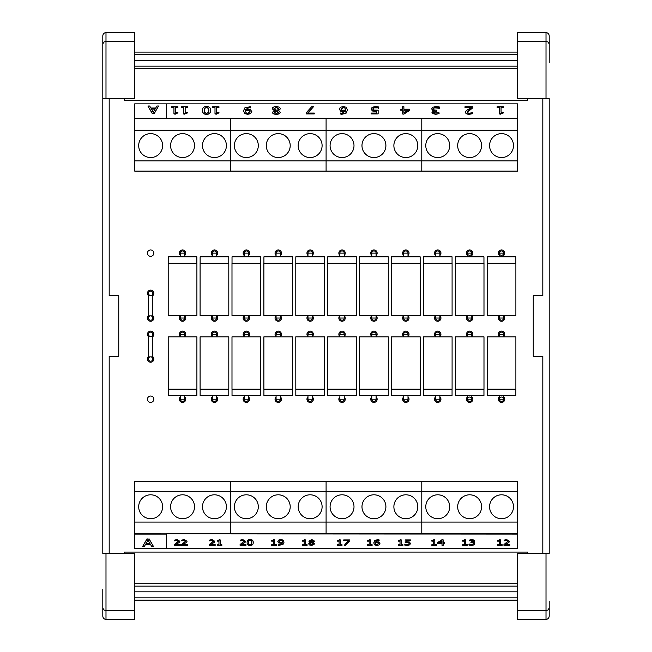 <?xml version="1.0" encoding="UTF-8"?>
<svg xmlns="http://www.w3.org/2000/svg" width="652" height="652" viewBox="0 0 652 652"><rect width="100%" height="100%" fill="white"/><g stroke="black" fill="none" stroke-linecap="round" stroke-linejoin="round"><path stroke-width="0.98" d="M503.703 396.881A3.187 3.187 0 0 1 500.255 402.145A3.187 3.187 0 0 1 499.367 396.881M499.367 255.47A3.187 3.187 0 0 1 500.255 250.205A3.187 3.187 0 0 1 503.703 255.47M503.703 315.698A3.187 3.187 0 0 1 500.255 320.963A3.187 3.187 0 0 1 499.367 315.698M499.367 336.644A3.187 3.187 0 0 1 500.255 331.387A3.187 3.187 0 0 1 503.703 336.644M471.803 396.881A3.187 3.187 0 0 1 468.356 402.145A3.187 3.187 0 0 1 467.468 396.881M467.468 255.47A3.187 3.187 0 0 1 468.356 250.205A3.187 3.187 0 0 1 471.803 255.47M471.803 315.698A3.187 3.187 0 0 1 468.356 320.963A3.187 3.187 0 0 1 467.468 315.698M467.468 336.644A3.187 3.187 0 0 1 468.356 331.387A3.187 3.187 0 0 1 471.803 336.644M439.904 396.881A3.187 3.187 0 0 1 436.457 402.145A3.187 3.187 0 0 1 435.569 396.881M435.569 255.47A3.187 3.187 0 0 1 436.457 250.205A3.187 3.187 0 0 1 439.904 255.47M439.904 315.698A3.187 3.187 0 0 1 436.457 320.963A3.187 3.187 0 0 1 435.569 315.698M435.569 336.644A3.187 3.187 0 0 1 436.457 331.387A3.187 3.187 0 0 1 439.904 336.644M408.005 396.881A3.187 3.187 0 0 1 404.566 402.145A3.187 3.187 0 0 1 403.669 396.881M403.669 255.47A3.187 3.187 0 0 1 404.566 250.205A3.187 3.187 0 0 1 408.005 255.47M408.005 315.698A3.187 3.187 0 0 1 404.566 320.963A3.187 3.187 0 0 1 403.669 315.698M403.669 336.644A3.187 3.187 0 0 1 404.566 331.387A3.187 3.187 0 0 1 408.005 336.644M376.106 396.881A3.187 3.187 0 0 1 372.667 402.145A3.187 3.187 0 0 1 371.77 396.881M371.77 255.47A3.187 3.187 0 0 1 372.667 250.205A3.187 3.187 0 0 1 376.106 255.47M376.106 315.698A3.187 3.187 0 0 1 372.667 320.963A3.187 3.187 0 0 1 371.77 315.698M371.77 336.644A3.187 3.187 0 0 1 372.667 331.387A3.187 3.187 0 0 1 376.106 336.644M344.207 396.881A3.187 3.187 0 0 1 340.768 402.145A3.187 3.187 0 0 1 339.871 396.881M339.871 255.47A3.187 3.187 0 0 1 340.768 250.205A3.187 3.187 0 0 1 344.207 255.47M344.207 315.698A3.187 3.187 0 0 1 340.768 320.963A3.187 3.187 0 0 1 339.871 315.698M339.871 336.644A3.187 3.187 0 0 1 340.768 331.387A3.187 3.187 0 0 1 344.207 336.644M312.316 396.881A3.187 3.187 0 0 1 308.869 402.145A3.187 3.187 0 0 1 307.972 396.881M307.972 255.47A3.187 3.187 0 0 1 308.869 250.205A3.187 3.187 0 0 1 312.316 255.47M312.316 315.698A3.187 3.187 0 0 1 308.869 320.963A3.187 3.187 0 0 1 307.972 315.698M307.972 336.644A3.187 3.187 0 0 1 308.869 331.387A3.187 3.187 0 0 1 312.316 336.644M280.417 396.881A3.187 3.187 0 0 1 276.97 402.145A3.187 3.187 0 0 1 276.073 396.881M276.073 255.47A3.187 3.187 0 0 1 276.97 250.205A3.187 3.187 0 0 1 280.417 255.47M280.417 315.698A3.187 3.187 0 0 1 276.97 320.963A3.187 3.187 0 0 1 276.073 315.698M276.073 336.644A3.187 3.187 0 0 1 276.97 331.387A3.187 3.187 0 0 1 280.417 336.644M248.518 396.881A3.187 3.187 0 0 1 245.07 402.145A3.187 3.187 0 0 1 244.174 396.881M244.174 255.47A3.187 3.187 0 0 1 245.07 250.205A3.187 3.187 0 0 1 248.518 255.47M248.518 315.698A3.187 3.187 0 0 1 245.07 320.963A3.187 3.187 0 0 1 244.174 315.698M244.174 336.644A3.187 3.187 0 0 1 245.07 331.387A3.187 3.187 0 0 1 248.518 336.644M216.619 396.881A3.187 3.187 0 0 1 213.171 402.145A3.187 3.187 0 0 1 212.283 396.881M212.283 255.47A3.187 3.187 0 0 1 213.171 250.205A3.187 3.187 0 0 1 216.619 255.47M216.619 315.698A3.187 3.187 0 0 1 213.171 320.963A3.187 3.187 0 0 1 212.283 315.698M212.283 336.644A3.187 3.187 0 0 1 213.171 331.387A3.187 3.187 0 0 1 216.619 336.644M184.72 396.881A3.187 3.187 0 0 1 181.272 402.145A3.187 3.187 0 0 1 180.384 396.881M180.384 255.47A3.187 3.187 0 0 1 181.272 250.205A3.187 3.187 0 0 1 184.72 255.47M184.72 315.698A3.187 3.187 0 0 1 181.272 320.963A3.187 3.187 0 0 1 180.384 315.698M180.384 336.644A3.187 3.187 0 0 1 181.272 331.387A3.187 3.187 0 0 1 184.72 336.644M153.839 399.22A3.187 3.187 0 0 1 149.055 401.982A3.187 3.187 0 0 1 149.055 396.457A3.187 3.187 0 0 1 153.839 399.22M148.485 295.658A3.187 3.187 0 0 1 149.373 290.393A3.187 3.187 0 0 1 152.821 295.658M153.839 253.131A3.187 3.187 0 0 1 149.055 255.894A3.187 3.187 0 0 1 149.055 250.368A3.187 3.187 0 0 1 153.839 253.131M152.821 315.698A3.187 3.187 0 0 1 149.373 320.963A3.187 3.187 0 0 1 148.485 315.698M152.821 356.693A3.187 3.187 0 0 1 149.373 361.95A3.187 3.187 0 0 1 148.485 356.693M148.485 336.644A3.187 3.187 0 0 1 149.373 331.387A3.187 3.187 0 0 1 152.821 336.644M194.516 506.759A11.964 11.964 0 0 1 176.57 517.117A11.964 11.964 0 0 1 176.57 496.4A11.964 11.964 0 0 1 194.516 506.759M162.617 506.759A11.964 11.964 0 0 1 144.671 517.117A11.964 11.964 0 0 1 144.671 496.4A11.964 11.964 0 0 1 162.617 506.759M226.407 506.759A11.964 11.964 0 0 1 208.469 517.117A11.964 11.964 0 0 1 208.469 496.4A11.964 11.964 0 0 1 226.407 506.759M517.484 533.833L166.602 533.833L166.602 548.487L517.484 548.487L517.484 522.073L421.787 522.073L421.787 533.833L421.787 522.073L326.09 522.073L326.09 533.833L326.09 522.073L230.4 522.073L230.4 533.833L230.4 522.073L134.703 522.073L134.703 548.487L166.602 548.487L166.602 534.094L134.703 534.094M134.703 491.445L134.703 481.241L230.4 481.241L230.4 522.073L230.4 491.445L134.703 491.445L134.703 522.073M290.205 506.759A11.964 11.964 0 0 1 272.267 517.117A11.964 11.964 0 0 1 272.267 496.4A11.964 11.964 0 0 1 290.205 506.759M258.306 506.759A11.964 11.964 0 0 1 240.368 517.117A11.964 11.964 0 0 1 240.368 496.4A11.964 11.964 0 0 1 258.306 506.759M322.104 506.759A11.964 11.964 0 0 1 304.166 517.117A11.964 11.964 0 0 1 304.166 496.4A11.964 11.964 0 0 1 322.104 506.759M326.09 522.073L326.09 491.445L230.4 491.445L230.4 481.241L326.09 481.241L326.09 522.073M385.902 506.759A11.964 11.964 0 0 1 367.956 517.117A11.964 11.964 0 0 1 367.956 496.4A11.964 11.964 0 0 1 385.902 506.759M354.003 506.759A11.964 11.964 0 0 1 336.057 517.117A11.964 11.964 0 0 1 336.057 496.4A11.964 11.964 0 0 1 354.003 506.759M417.802 506.759A11.964 11.964 0 0 1 399.855 517.117A11.964 11.964 0 0 1 399.855 496.4A11.964 11.964 0 0 1 417.802 506.759M421.787 522.073L421.787 491.445L326.09 491.445L326.09 481.241L421.787 481.241L421.787 522.073M457.671 145.592A11.964 11.964 0 0 1 475.618 135.233A11.964 11.964 0 0 1 475.618 155.95A11.964 11.964 0 0 1 457.671 145.592M489.57 145.592A11.964 11.964 0 0 1 507.517 135.233A11.964 11.964 0 0 1 507.517 155.95A11.964 11.964 0 0 1 489.57 145.592M425.772 145.592A11.964 11.964 0 0 1 443.719 135.233A11.964 11.964 0 0 1 443.719 155.95A11.964 11.964 0 0 1 425.772 145.592M134.703 118.256L134.703 130.278L230.4 130.278L230.4 118.517L230.4 130.278L326.09 130.278L326.09 118.517L326.09 130.278L421.787 130.278L421.787 118.517L421.787 130.278L517.484 130.278L517.484 103.855L134.703 103.855L134.703 118.256L166.602 118.256L166.602 103.855L166.602 118.256L517.484 118.256M517.484 160.897L517.484 171.109L421.787 171.109L421.787 130.278L421.787 160.897L517.484 160.897L517.484 130.278M361.974 145.592A11.964 11.964 0 0 1 379.92 135.233A11.964 11.964 0 0 1 379.92 155.95A11.964 11.964 0 0 1 361.974 145.592M393.873 145.592A11.964 11.964 0 0 1 411.82 135.233A11.964 11.964 0 0 1 411.82 155.95A11.964 11.964 0 0 1 393.873 145.592M330.083 145.592A11.964 11.964 0 0 1 348.021 135.233A11.964 11.964 0 0 1 348.021 155.95A11.964 11.964 0 0 1 330.083 145.592M326.09 130.278L326.09 160.897L421.787 160.897L421.787 171.109L326.09 171.109L326.09 130.278M266.285 145.592A11.964 11.964 0 0 1 284.223 135.233A11.964 11.964 0 0 1 284.223 155.95A11.964 11.964 0 0 1 266.285 145.592M298.184 145.592A11.964 11.964 0 0 1 316.122 135.233A11.964 11.964 0 0 1 316.122 155.95A11.964 11.964 0 0 1 298.184 145.592M234.386 145.592A11.964 11.964 0 0 1 252.324 135.233A11.964 11.964 0 0 1 252.324 155.95A11.964 11.964 0 0 1 234.386 145.592M230.4 130.278L230.4 160.897L326.09 160.897L326.09 171.109L230.4 171.109L230.4 130.278M481.6 506.759A11.964 11.964 0 0 1 463.653 517.117A11.964 11.964 0 0 1 463.653 496.4A11.964 11.964 0 0 1 481.6 506.759M449.701 506.759A11.964 11.964 0 0 1 431.754 517.117A11.964 11.964 0 0 1 431.754 496.4A11.964 11.964 0 0 1 449.701 506.759M513.491 506.759A11.964 11.964 0 0 1 495.553 517.117A11.964 11.964 0 0 1 495.553 496.4A11.964 11.964 0 0 1 513.491 506.759M517.484 522.073L517.484 491.445L421.787 491.445L421.787 481.241L517.484 481.241L517.484 491.445M170.588 145.592A11.964 11.964 0 0 1 188.534 135.233A11.964 11.964 0 0 1 188.534 155.95A11.964 11.964 0 0 1 170.588 145.592M202.487 145.592A11.964 11.964 0 0 1 220.433 135.233A11.964 11.964 0 0 1 220.433 155.95A11.964 11.964 0 0 1 202.487 145.592M138.689 145.592A11.964 11.964 0 0 1 156.635 135.233A11.964 11.964 0 0 1 156.635 155.95A11.964 11.964 0 0 1 138.689 145.592M134.703 130.278L134.703 160.897L230.4 160.897L230.4 171.109L134.703 171.109L134.703 160.897M150.653 336.481A2.168 2.168 0 0 0 152.821 334.305A2.168 2.168 0 0 0 150.653 332.137A2.168 2.168 0 0 0 148.485 334.305A2.168 2.168 0 0 0 150.653 336.481A2.168 2.168 0 0 0 152.821 334.305L152.821 338.649L152.821 336.481L148.485 336.481L148.485 356.864L152.821 356.864L152.821 354.68L152.821 359.032A2.168 2.168 0 0 0 150.653 356.864A2.168 2.168 0 0 0 148.485 359.032A2.168 2.168 0 0 0 150.653 361.2A2.168 2.168 0 0 0 152.821 359.032A2.168 2.168 0 0 0 150.653 356.864M150.653 315.87A2.168 2.168 0 0 0 148.485 318.037L148.485 313.702L148.485 315.87L152.821 315.87L152.821 313.702L152.821 318.037A2.168 2.168 0 0 0 150.653 315.87A2.168 2.168 0 0 0 148.485 318.037A2.168 2.168 0 0 0 150.653 320.205A2.168 2.168 0 0 0 152.821 318.037M152.821 315.87L152.821 295.486L148.485 295.486L148.485 297.671M150.653 295.486A2.168 2.168 0 0 0 152.821 293.318A2.168 2.168 0 0 0 150.653 291.151A2.168 2.168 0 0 0 148.485 293.318A2.168 2.168 0 0 0 150.653 295.486A2.168 2.168 0 0 1 148.485 293.318L148.485 297.654M527.501 553.434L527.501 552.081L124.499 552.081L124.499 553.434M517.297 583.727L134.703 583.727M517.297 591.829L134.703 591.829M517.297 597.827L134.703 597.827M517.297 600.174L134.703 600.174M517.297 52.111L134.703 52.111M517.297 54.458L134.703 54.458M517.297 60.457L134.703 60.457M517.297 68.558L134.703 68.558M124.499 98.566L124.499 100.269L527.501 100.269L527.501 98.566M542.814 98.566L542.814 295.698L533.246 295.698L533.246 356.302L542.814 356.302L542.814 553.434M549.196 62.836L549.196 35.852C549 33.88 547.941 32.796 546.009 32.6L517.297 32.6L517.297 98.566L549.196 98.566L549.196 553.434L517.297 553.434L517.297 619.4L546.009 619.4C547.941 619.204 549 618.12 549.196 616.148L549.196 601.47M549.196 35.852L549.196 50.53M517.297 610.696L546.009 610.696L546.009 619.4M549.196 607.966L548.259 609.897L546.009 610.696L546.009 553.434M549.196 44.034L548.259 42.103L546.009 41.304L546.009 98.566M517.297 41.304L546.009 41.304L546.009 32.6M109.186 553.434L109.186 356.302L118.754 356.302L118.754 295.698L109.186 295.698L109.186 98.566M102.804 589.163L102.804 616.148C103 618.12 104.059 619.204 105.991 619.4L134.703 619.4L134.703 553.434L102.804 553.434L102.804 98.566L134.703 98.566L134.703 32.6L105.991 32.6C104.059 32.796 103 33.88 102.804 35.852L102.804 98.566M134.703 41.304L105.991 41.304L105.991 32.6M102.804 44.034L103.741 42.103L105.991 41.304L105.991 98.566M102.804 607.966L103.741 609.897L105.991 610.696L105.991 553.434M134.703 610.696L105.991 610.696L105.991 619.4M146.195 543.238L149.83 543.238M149.984 543.507L146.048 543.507L148.012 540.117L149.984 543.507M142.706 546.335L147.01 538.87L149.096 539.139L147.01 539.139L142.706 546.335L144.418 546.335L145.575 544.322L150.449 544.322L151.606 546.335L153.399 546.335L149.096 539.139M149.096 538.87L153.399 546.335M517.484 534.094L134.703 533.833M155.111 109.104L151.476 109.104M151.321 108.843L155.257 108.843L153.293 112.234L151.321 108.843M158.599 106.015L154.296 113.472L152.209 113.212L154.296 113.212L158.599 106.015L156.887 106.015L155.722 108.028L150.856 108.028L149.699 106.015L147.906 106.015L152.209 113.212M152.209 113.472L147.906 106.015M134.703 118.517L517.484 118.517M499.367 398.926A2.192 2.192 0 0 0 501.388 401.404A2.192 2.192 0 0 0 503.703 398.926M503.703 395.536L503.703 399.22A2.168 2.168 0 0 1 501.095 401.347A2.168 2.168 0 0 1 499.538 398.364A2.168 2.168 0 0 1 502.773 397.443M515.854 389.154L515.854 395.536L487.207 395.536L487.207 389.154M515.887 389.154L487.183 389.154L487.183 336.848L515.887 336.848L515.887 389.154M499.367 336.848L499.367 334.305A2.168 2.168 0 0 1 501.535 332.137A2.168 2.168 0 0 1 503.703 334.305L499.367 334.305A2.168 2.168 0 0 1 501.535 332.137A2.168 2.168 0 0 1 503.703 334.305L503.703 336.848M503.703 399.22A2.168 2.168 0 0 1 501.535 401.387A2.168 2.168 0 0 1 499.367 399.22L503.703 399.22A2.168 2.168 0 0 1 501.535 401.387A2.168 2.168 0 0 1 499.367 399.22L499.367 395.536M503.703 253.416A2.192 2.192 0 0 0 501.681 250.947A2.192 2.192 0 0 0 499.367 253.416M499.367 256.815L499.367 253.131A2.168 2.168 0 0 1 501.967 251.004A2.168 2.168 0 0 1 503.523 253.978A2.168 2.168 0 0 1 500.296 254.908M487.207 263.188L487.207 256.815L515.854 256.815L515.854 263.188M487.183 263.188L515.887 263.188L515.887 315.503L487.183 315.503L487.183 263.188M503.703 315.503L503.703 318.037A2.168 2.168 0 0 1 501.535 320.205A2.168 2.168 0 0 1 499.367 318.037L503.703 318.037A2.168 2.168 0 0 1 501.535 320.205A2.168 2.168 0 0 1 499.367 318.037L499.367 315.503M499.367 253.131A2.168 2.168 0 0 1 501.535 250.955A2.168 2.168 0 0 1 503.703 253.131L499.367 253.131A2.168 2.168 0 0 1 501.535 250.955A2.168 2.168 0 0 1 503.703 253.131L503.703 256.815M467.468 398.926A2.192 2.192 0 0 0 469.489 401.404A2.192 2.192 0 0 0 471.803 398.926M471.803 395.536L471.803 399.22A2.168 2.168 0 0 1 469.195 401.347A2.168 2.168 0 0 1 467.639 398.364A2.168 2.168 0 0 1 470.874 397.443M483.955 389.154L483.955 395.536L455.316 395.536L455.283 336.848L483.988 336.848L483.988 389.154L455.283 389.154M467.468 336.848L467.468 334.305A2.168 2.168 0 0 1 469.636 332.137A2.168 2.168 0 0 1 471.803 334.305L467.468 334.305A2.168 2.168 0 0 1 469.636 332.137A2.168 2.168 0 0 1 471.803 334.305L471.803 336.848M471.803 399.22A2.168 2.168 0 0 1 469.636 401.387A2.168 2.168 0 0 1 467.468 399.22L471.803 399.22A2.168 2.168 0 0 1 469.636 401.387A2.168 2.168 0 0 1 467.468 399.22L467.468 395.536M471.803 253.416A2.192 2.192 0 0 0 469.782 250.947A2.192 2.192 0 0 0 467.468 253.416M467.468 256.815L467.468 253.131A2.168 2.168 0 0 1 470.068 251.004A2.168 2.168 0 0 1 471.624 253.978A2.168 2.168 0 0 1 468.397 254.908M455.283 263.188L455.283 315.503L483.988 315.503L483.988 263.188L455.283 263.188L455.316 256.815L483.955 256.815L483.955 263.188M471.803 315.503L471.803 318.037A2.168 2.168 0 0 1 469.636 320.205A2.168 2.168 0 0 1 467.468 318.037L471.803 318.037A2.168 2.168 0 0 1 469.636 320.205A2.168 2.168 0 0 1 467.468 318.037L467.468 315.503M467.468 253.131A2.168 2.168 0 0 1 469.636 250.955A2.168 2.168 0 0 1 471.803 253.131L467.468 253.131A2.168 2.168 0 0 1 469.636 250.955A2.168 2.168 0 0 1 471.803 253.131L471.803 256.815M435.569 398.926A2.192 2.192 0 0 0 437.59 401.404A2.192 2.192 0 0 0 439.904 398.926M439.904 399.22A2.168 2.168 0 0 1 437.736 401.387A2.168 2.168 0 0 1 435.569 399.22A2.168 2.168 0 0 0 437.736 401.387A2.168 2.168 0 0 0 439.904 399.22L435.569 399.22A2.168 2.168 0 0 0 437.736 401.387A2.168 2.168 0 0 0 439.904 399.22L439.904 395.536M452.056 389.154L452.056 395.536L423.417 395.536L423.417 389.154M452.089 389.154L423.384 389.154L423.384 336.848L452.089 336.848L452.089 389.154M435.569 336.848L435.569 334.305A2.168 2.168 0 0 1 437.736 332.137A2.168 2.168 0 0 1 439.904 334.305L435.569 334.305A2.168 2.168 0 0 1 437.736 332.137A2.168 2.168 0 0 1 439.904 334.305L439.904 336.848M439.904 253.416A2.192 2.192 0 0 0 437.883 250.947A2.192 2.192 0 0 0 435.569 253.416M435.569 253.131A2.168 2.168 0 0 1 437.736 250.955A2.168 2.168 0 0 1 439.904 253.131A2.168 2.168 0 0 0 437.736 250.955A2.168 2.168 0 0 0 435.569 253.131L439.904 253.131A2.168 2.168 0 0 0 437.736 250.955A2.168 2.168 0 0 0 435.569 253.131L435.569 256.815M423.417 263.188L423.417 256.815L452.056 256.815L452.056 263.188M423.384 263.188L452.089 263.188L452.089 315.503L423.384 315.503L423.384 263.188M439.904 315.503L439.904 318.037A2.168 2.168 0 0 1 437.736 320.205A2.168 2.168 0 0 1 435.569 318.037L439.904 318.037A2.168 2.168 0 0 1 437.736 320.205A2.168 2.168 0 0 1 435.569 318.037L435.569 315.503M403.669 398.926A2.192 2.192 0 0 0 405.691 401.404A2.192 2.192 0 0 0 408.005 398.926M408.005 399.22A2.168 2.168 0 0 1 405.837 401.387A2.168 2.168 0 0 1 403.669 399.22A2.168 2.168 0 0 0 405.837 401.387A2.168 2.168 0 0 0 408.005 399.22L403.669 399.22A2.168 2.168 0 0 0 405.837 401.387A2.168 2.168 0 0 0 408.005 399.22L408.005 395.536M420.19 389.154L420.19 336.848L391.485 336.848L391.485 389.154L420.19 389.154L420.157 395.536L391.518 395.536L391.518 389.154M403.669 336.848L403.669 334.305A2.168 2.168 0 0 1 405.837 332.137A2.168 2.168 0 0 1 408.005 334.305L403.669 334.305A2.168 2.168 0 0 1 405.837 332.137A2.168 2.168 0 0 1 408.005 334.305L408.005 336.848M408.005 253.416A2.192 2.192 0 0 0 405.984 250.947A2.192 2.192 0 0 0 403.669 253.416M403.669 253.131A2.168 2.168 0 0 1 405.837 250.955A2.168 2.168 0 0 1 408.005 253.131A2.168 2.168 0 0 0 405.837 250.955A2.168 2.168 0 0 0 403.669 253.131L408.005 253.131A2.168 2.168 0 0 0 405.837 250.955A2.168 2.168 0 0 0 403.669 253.131L403.669 256.815M391.518 263.188L391.518 256.815L420.157 256.815L420.19 315.503L391.485 315.503L391.485 263.188L420.19 263.188M408.005 315.503L408.005 318.037A2.168 2.168 0 0 1 405.837 320.205A2.168 2.168 0 0 1 403.669 318.037L408.005 318.037A2.168 2.168 0 0 1 405.837 320.205A2.168 2.168 0 0 1 403.669 318.037L403.669 315.503M371.77 398.926A2.192 2.192 0 0 0 373.792 401.404A2.192 2.192 0 0 0 376.106 398.926M376.106 399.22A2.168 2.168 0 0 1 373.938 401.387A2.168 2.168 0 0 1 371.77 399.22A2.168 2.168 0 0 0 373.938 401.387A2.168 2.168 0 0 0 376.106 399.22L371.77 399.22A2.168 2.168 0 0 0 373.938 401.387A2.168 2.168 0 0 0 376.106 399.22L376.106 395.536M388.266 389.154L388.266 395.536L359.619 395.536L359.619 389.154M388.29 389.154L359.586 389.154L359.586 336.848L388.29 336.848L388.29 389.154M371.77 336.848L371.77 334.305A2.168 2.168 0 0 1 373.938 332.137A2.168 2.168 0 0 1 376.106 334.305L371.77 334.305A2.168 2.168 0 0 1 373.938 332.137A2.168 2.168 0 0 1 376.106 334.305L376.106 336.848M376.106 253.416A2.192 2.192 0 0 0 374.085 250.947A2.192 2.192 0 0 0 371.77 253.416M371.77 253.131A2.168 2.168 0 0 1 373.938 250.955A2.168 2.168 0 0 1 376.106 253.131A2.168 2.168 0 0 0 373.938 250.955A2.168 2.168 0 0 0 371.77 253.131L376.106 253.131A2.168 2.168 0 0 0 373.938 250.955A2.168 2.168 0 0 0 371.77 253.131L371.77 256.815M359.619 263.188L359.619 256.815L388.266 256.815L388.266 263.188M359.586 263.188L388.29 263.188L388.29 315.503L359.586 315.503L359.586 263.188M376.106 315.503L376.106 318.037A2.168 2.168 0 0 1 373.938 320.205A2.168 2.168 0 0 1 371.77 318.037L376.106 318.037A2.168 2.168 0 0 1 373.938 320.205A2.168 2.168 0 0 1 371.77 318.037L371.77 315.503M339.871 398.926A2.192 2.192 0 0 0 341.892 401.404A2.192 2.192 0 0 0 344.207 398.926M344.207 399.22A2.168 2.168 0 0 1 342.039 401.387A2.168 2.168 0 0 1 339.871 399.22A2.168 2.168 0 0 0 342.039 401.387A2.168 2.168 0 0 0 344.207 399.22L339.871 399.22A2.168 2.168 0 0 0 342.039 401.387A2.168 2.168 0 0 0 344.207 399.22L344.207 395.536M356.367 389.154L356.367 395.536L327.72 395.536L327.72 389.154M356.399 389.154L327.687 389.154L327.687 336.848L356.399 336.848L356.399 389.154M339.871 336.848L339.871 334.305A2.168 2.168 0 0 1 342.039 332.137A2.168 2.168 0 0 1 344.207 334.305L339.871 334.305A2.168 2.168 0 0 1 342.039 332.137A2.168 2.168 0 0 1 344.207 334.305L344.207 336.848M344.207 253.416A2.192 2.192 0 0 0 342.186 250.947A2.192 2.192 0 0 0 339.871 253.416M339.871 253.131A2.168 2.168 0 0 1 342.039 250.955A2.168 2.168 0 0 1 344.207 253.131A2.168 2.168 0 0 0 342.039 250.955A2.168 2.168 0 0 0 339.871 253.131L344.207 253.131A2.168 2.168 0 0 0 342.039 250.955A2.168 2.168 0 0 0 339.871 253.131L339.871 256.815M327.72 263.188L327.72 256.815L356.367 256.815L356.367 263.188M327.687 263.188L356.399 263.188L356.399 315.503L327.687 315.503L327.687 263.188M344.207 315.503L344.207 318.037A2.168 2.168 0 0 1 342.039 320.205A2.168 2.168 0 0 1 339.871 318.037L344.207 318.037A2.168 2.168 0 0 1 342.039 320.205A2.168 2.168 0 0 1 339.871 318.037L339.871 315.503M307.972 398.926A2.192 2.192 0 0 0 309.993 401.404A2.192 2.192 0 0 0 312.316 398.926M324.468 389.154L324.468 395.536L295.821 395.536L295.788 336.848L324.5 336.848L324.5 389.154L295.788 389.154M307.972 336.848L307.972 334.305A2.168 2.168 0 0 1 310.14 332.137A2.168 2.168 0 0 1 312.316 334.305L307.972 334.305A2.168 2.168 0 0 1 310.14 332.137A2.168 2.168 0 0 1 312.316 334.305L312.316 336.848M312.316 395.536L312.316 399.22A2.168 2.168 0 0 1 310.14 401.387A2.168 2.168 0 0 1 307.972 399.22L312.316 399.22A2.168 2.168 0 0 1 310.14 401.387A2.168 2.168 0 0 1 307.972 399.22L307.972 395.536M312.316 253.416A2.192 2.192 0 0 0 310.287 250.947A2.192 2.192 0 0 0 307.972 253.416M295.788 263.188L295.788 315.503L324.5 315.503L324.5 263.188L295.788 263.188L295.821 256.815L324.468 256.815L324.468 263.188M312.316 315.503L312.316 318.037A2.168 2.168 0 0 1 310.14 320.205A2.168 2.168 0 0 1 307.972 318.037L312.316 318.037A2.168 2.168 0 0 1 310.14 320.205A2.168 2.168 0 0 1 307.972 318.037L307.972 315.503M307.972 256.815L307.972 253.131A2.168 2.168 0 0 1 310.14 250.955A2.168 2.168 0 0 1 312.316 253.131L307.972 253.131A2.168 2.168 0 0 1 310.14 250.955A2.168 2.168 0 0 1 312.316 253.131L312.316 256.815M276.073 398.926A2.192 2.192 0 0 0 278.102 401.404A2.192 2.192 0 0 0 280.417 398.926M292.601 389.154L292.601 336.848L263.889 336.848L263.889 389.154L292.601 389.154L292.569 395.536L263.921 395.536L263.921 389.154M276.073 336.848L276.073 334.305A2.168 2.168 0 0 1 278.249 332.137A2.168 2.168 0 0 1 280.417 334.305L276.073 334.305A2.168 2.168 0 0 1 278.249 332.137A2.168 2.168 0 0 1 280.417 334.305L280.417 336.848M280.417 395.536L280.417 399.22A2.168 2.168 0 0 1 278.249 401.387A2.168 2.168 0 0 1 276.073 399.22L280.417 399.22A2.168 2.168 0 0 1 278.249 401.387A2.168 2.168 0 0 1 276.073 399.22L276.073 395.536M280.417 253.416A2.192 2.192 0 0 0 278.388 250.947A2.192 2.192 0 0 0 276.073 253.416M263.921 263.188L263.921 256.815L292.569 256.815L292.601 315.503L263.889 315.503L263.889 263.188L292.601 263.188M280.417 315.503L280.417 318.037A2.168 2.168 0 0 1 278.249 320.205A2.168 2.168 0 0 1 276.073 318.037L280.417 318.037A2.168 2.168 0 0 1 278.249 320.205A2.168 2.168 0 0 1 276.073 318.037L276.073 315.503M276.073 256.815L276.073 253.131A2.168 2.168 0 0 1 278.249 250.955A2.168 2.168 0 0 1 280.417 253.131L276.073 253.131A2.168 2.168 0 0 1 278.249 250.955A2.168 2.168 0 0 1 280.417 253.131L280.417 256.815M244.174 398.926A2.192 2.192 0 0 0 246.203 401.404A2.192 2.192 0 0 0 248.518 398.926M260.67 389.154L260.67 395.536L232.022 395.536L232.022 389.154M260.702 389.154L231.99 389.154L231.99 336.848L260.702 336.848L260.702 389.154M244.174 336.848L244.174 334.305A2.168 2.168 0 0 1 246.35 332.137A2.168 2.168 0 0 1 248.518 334.305L244.174 334.305A2.168 2.168 0 0 1 246.35 332.137A2.168 2.168 0 0 1 248.518 334.305L248.518 336.848M248.518 395.536L248.518 399.22A2.168 2.168 0 0 1 246.35 401.387A2.168 2.168 0 0 1 244.174 399.22L248.518 399.22A2.168 2.168 0 0 1 246.35 401.387A2.168 2.168 0 0 1 244.174 399.22L244.174 395.536M248.518 253.416A2.192 2.192 0 0 0 246.497 250.947A2.192 2.192 0 0 0 244.174 253.416M232.022 263.188L232.022 256.815L260.67 256.815L260.67 263.188M231.99 263.188L260.702 263.188L260.702 315.503L231.99 315.503L231.99 263.188M248.518 315.503L248.518 318.037A2.168 2.168 0 0 1 246.35 320.205A2.168 2.168 0 0 1 244.174 318.037L248.518 318.037A2.168 2.168 0 0 1 246.35 320.205A2.168 2.168 0 0 1 244.174 318.037L244.174 315.503M244.174 256.815L244.174 253.131A2.168 2.168 0 0 1 246.35 250.955A2.168 2.168 0 0 1 248.518 253.131L244.174 253.131A2.168 2.168 0 0 1 246.35 250.955A2.168 2.168 0 0 1 248.518 253.131L248.518 256.815M212.283 398.926A2.192 2.192 0 0 0 214.304 401.404A2.192 2.192 0 0 0 216.619 398.926M228.77 389.154L228.77 395.536L200.123 395.536L200.123 389.154M228.803 389.154L200.091 389.154L200.091 336.848L228.803 336.848L228.803 389.154M212.283 336.848L212.283 334.305A2.168 2.168 0 0 1 214.451 332.137A2.168 2.168 0 0 1 216.619 334.305L212.283 334.305A2.168 2.168 0 0 1 214.451 332.137A2.168 2.168 0 0 1 216.619 334.305L216.619 336.848M216.619 395.536L216.619 399.22A2.168 2.168 0 0 1 214.451 401.387A2.168 2.168 0 0 1 212.283 399.22L216.619 399.22A2.168 2.168 0 0 1 214.451 401.387A2.168 2.168 0 0 1 212.283 399.22L212.283 395.536M216.619 253.416A2.192 2.192 0 0 0 214.598 250.947A2.192 2.192 0 0 0 212.283 253.416M200.123 263.188L200.123 256.815L228.77 256.815L228.77 263.188M200.091 263.188L228.803 263.188L228.803 315.503L200.091 315.503L200.091 263.188M216.619 315.503L216.619 318.037A2.168 2.168 0 0 1 214.451 320.205A2.168 2.168 0 0 1 212.283 318.037L216.619 318.037A2.168 2.168 0 0 1 214.451 320.205A2.168 2.168 0 0 1 212.283 318.037L212.283 315.503M212.283 256.815L212.283 253.131A2.168 2.168 0 0 1 214.451 250.955A2.168 2.168 0 0 1 216.619 253.131L212.283 253.131A2.168 2.168 0 0 1 214.451 250.955A2.168 2.168 0 0 1 216.619 253.131L216.619 256.815M180.384 398.926A2.192 2.192 0 0 0 182.405 401.404A2.192 2.192 0 0 0 184.72 398.926M184.72 399.22A2.168 2.168 0 0 1 182.552 401.387A2.168 2.168 0 0 1 180.384 399.22A2.168 2.168 0 0 0 182.552 401.387A2.168 2.168 0 0 0 184.72 399.22L180.384 399.22A2.168 2.168 0 0 0 182.552 401.387A2.168 2.168 0 0 0 184.72 399.22L184.72 395.536M196.871 389.154L196.871 395.536L168.224 395.536L168.2 336.848L196.904 336.848L196.904 389.154L168.2 389.154M180.384 336.848L180.384 334.305A2.168 2.168 0 0 1 182.552 332.137A2.168 2.168 0 0 1 184.72 334.305L180.384 334.305A2.168 2.168 0 0 1 182.552 332.137A2.168 2.168 0 0 1 184.72 334.305L184.72 336.848M184.72 253.416A2.192 2.192 0 0 0 182.699 250.947A2.192 2.192 0 0 0 180.384 253.416M168.2 263.188L168.2 315.503L196.904 315.503L196.904 263.188L168.2 263.188L168.224 256.815L196.871 256.815L196.871 263.188M184.72 315.503L184.72 318.037A2.168 2.168 0 0 1 182.552 320.205A2.168 2.168 0 0 1 180.384 318.037L184.72 318.037A2.168 2.168 0 0 1 182.552 320.205A2.168 2.168 0 0 1 180.384 318.037L180.384 315.503M180.384 256.815L180.384 253.131A2.168 2.168 0 0 1 182.552 250.955A2.168 2.168 0 0 1 184.72 253.131L180.384 253.131A2.168 2.168 0 0 1 182.552 250.955A2.168 2.168 0 0 1 184.72 253.131L184.72 256.815M187.483 107.45L187.483 106.716L181.256 106.716L181.256 107.45L183.522 107.45L183.522 113.937L187.483 112.935L187.483 112.274L185.168 112.274L185.168 107.45L187.483 107.45L185.168 107.71L185.168 112.274M184.842 113.937L187.483 112.935M184.842 114.198L183.522 113.937M183.522 107.71L181.256 107.45M204.638 108.118L206.521 107.36L208.436 108.142L208.868 110.31L208.428 112.503L206.521 113.261L204.646 112.511L204.182 110.318L204.638 108.118L204.182 110.579M208.868 110.571L208.436 108.403L206.521 107.629L204.638 108.387M210.604 110.31C210.653 107.8 209.292 106.545 206.521 106.561C203.774 106.52 202.422 107.776 202.446 110.318C202.405 112.812 203.766 114.067 206.521 114.059C209.276 114.108 210.637 112.861 210.604 110.31L210.604 110.571C210.637 113.122 209.276 114.369 206.521 114.32C203.766 114.328 202.405 113.081 202.446 110.579L202.446 110.318M274.199 112.234L275.47 110.791L278.485 112.291L276.366 113.366L274.199 112.234M278.485 112.56L275.47 110.791M275.47 111.06L274.199 112.494M273.954 108.631L276.334 107.27L278.787 108.778L277.328 110.318L275.454 109.862L273.954 108.631M278.787 109.039L276.334 107.531L273.954 108.892M280.515 108.705L279.415 107.172L276.358 106.553C273.783 106.659 272.397 107.384 272.202 108.721L274.468 110.522L272.52 112.242C272.642 113.391 273.921 114.002 276.358 114.076C278.754 113.986 280.034 113.35 280.205 112.185L278.355 110.563L280.515 108.705L278.355 110.824M272.52 112.242L272.52 112.511C272.642 113.66 273.921 114.263 276.358 114.344C278.754 114.247 280.034 113.619 280.205 112.446L280.205 112.185M274.468 110.783L272.202 108.721M375.332 106.561L372.202 107.27L371.078 108.998L372.39 110.742L376.506 111.15L376.506 113.065L371.143 113.065L371.143 113.913L378.144 113.913L378.144 110.204L373.539 110.049L372.814 109.006L373.466 107.833L375.299 107.401L378.673 107.996L378.673 106.969L375.332 106.561M378.551 108.256L377.174 107.604M377.174 107.873L373.466 107.833M373.466 108.102L372.814 109.275M371.143 113.913L378.144 113.913M376.506 113.065L376.506 111.41L372.39 111.003L371.078 108.998M407.777 110.229L403.89 110.229L403.89 112.78L403.89 109.968L408.176 109.968L403.89 112.78M403.89 106.977L403.89 109.186L403.89 106.716L402.243 106.716L402.243 109.186L402.243 106.977M403.816 114.173L402.243 113.913L403.816 114.173L409.521 110.465L409.521 109.186L403.89 109.186M403.816 113.913L409.521 110.204M402.243 110.229L400.727 110.229L402.243 109.968L402.243 113.913M402.243 109.186L400.727 109.186L400.727 109.968M472.879 107.735L472.879 106.716L465.015 106.716L465.015 107.547L471.282 107.547L466.204 110.644L465.544 112.087C465.618 113.35 466.889 114.01 469.342 114.067L472.61 113.635L472.61 112.609L469.473 113.228L467.908 112.943L467.28 112.038L469.799 109.471L472.879 107.735L467.28 112.299M465.544 112.087L465.544 112.348C465.618 113.619 466.889 114.279 469.342 114.328L472.61 113.635M470.785 107.816L465.015 107.547M503.377 107.45L503.377 106.716L497.15 106.716L497.15 107.45L499.416 107.45L499.416 113.937L503.377 112.935L503.377 112.274L501.062 112.274L501.062 107.45L503.377 107.45L501.062 107.71L501.062 112.274M500.736 113.937L503.377 112.935M500.736 114.198L499.416 113.937M499.416 107.71L497.15 107.45M438.983 112.6L434.338 113.008L433.67 112.225L436.832 111.019L436.832 110.221L434.183 109.968L433.417 108.917L434.118 107.8L436.058 107.401L439.44 108.028L439.44 107.01L435.952 106.561L432.806 107.23L431.681 108.851L432.569 110.18L434.289 110.644L431.926 112.323L433.067 113.66L435.756 114.067L439.081 113.619L438.983 112.6M433.067 113.66L435.756 114.328L439.081 113.619M433.067 113.921L431.926 112.323M434.289 110.913L432.569 110.18M432.569 110.441L431.681 108.851M439.309 108.289L434.118 107.8M434.118 108.061L433.417 109.186M433.67 112.494L436.832 111.019M340.988 109.006L343.294 107.352L344.884 107.759L345.764 110.115L341.852 110.261L340.988 109.006M345.796 109.927L344.884 108.02L343.294 107.613L340.988 109.275M343.302 106.561L340.45 107.238L339.252 109.047L340.637 110.889L343.107 111.313L345.764 110.807L342.031 113.212L340.352 113.024L340.352 113.945L346.122 112.886L347.524 109.878L346.114 107.213L343.302 106.561M340.352 113.945L341.803 114.312L346.122 113.155L347.524 109.878M345.764 111.076L343.107 111.573L340.637 111.15L339.252 109.047M313.506 106.716L311.68 106.716L306.163 112.837L306.163 113.913L314.256 113.913L314.256 113.065L307.671 113.065L313.506 106.716L307.915 113.065M306.163 113.913L314.256 113.913M245.266 110.962L245.299 110.506L247.581 110.106L249.203 110.359L250.075 111.614L247.768 113.269L246.163 112.861L245.266 110.962M250.075 111.875L249.203 110.628L245.299 110.506M245.299 110.767L245.266 111.223M251.811 111.573L250.612 113.644L247.76 114.32L244.924 113.676L243.538 111.011L244.924 113.415L247.76 114.059L250.612 113.383L251.811 111.573L250.425 109.74L247.964 109.308L245.307 109.813L249.031 107.409L250.702 107.604L250.702 106.675L244.948 107.727L243.538 110.75M250.621 107.865L249.031 107.67L245.356 109.797M218.958 107.45L218.958 106.716L212.739 106.716L212.739 107.45L214.997 107.45L214.997 113.937L218.958 112.935L218.958 112.274L216.643 112.274L216.643 107.45L218.958 107.45L216.643 107.71L216.643 112.274M216.325 113.937L218.958 112.935M216.325 114.198L214.997 113.937M214.997 107.71L212.739 107.45M177.906 107.45L177.906 106.716L171.68 106.716L171.68 107.45L173.945 107.45L173.945 113.937L177.906 112.935L177.906 112.274L175.592 112.274L175.592 107.45L177.906 107.45L175.592 107.71L175.592 112.274M175.266 113.937L177.906 112.935M175.266 114.198L173.945 113.937M173.945 107.71L171.68 107.45M497.525 544.754L497.525 545.308L502.195 545.308L502.195 544.754L500.5 544.754L500.5 539.889L497.525 540.647L497.525 541.136L499.269 541.136L499.269 544.754L497.525 544.754L499.269 544.493L499.269 541.136M499.505 539.889L497.525 540.647M499.505 539.628L500.5 539.889M500.5 544.493L502.195 544.754M462.618 544.754L462.618 545.308L467.288 545.308L467.288 544.754L465.585 544.754L465.585 539.889L462.618 540.647L462.618 541.136L464.354 541.136L464.354 544.754L462.618 544.754L464.354 544.493L464.354 541.136M464.591 539.889L462.618 540.647M464.591 539.628L465.585 539.889M465.585 544.493L467.288 544.754M439.212 542.611L442.023 542.611L442.023 540.761L442.023 542.871L438.812 542.871L442.023 540.761M442.023 545.048L442.023 543.45L442.023 545.308L443.262 545.308L443.262 543.45L443.262 545.048M442.08 539.644L443.262 539.913L442.08 539.644L437.802 542.431L437.802 543.45L442.023 543.45M442.08 539.913L437.802 542.692M443.262 542.611L444.403 542.611L443.262 542.871L443.262 539.913M443.262 543.45L444.403 543.45L444.403 542.871M407.304 545.422L409.66 544.893L410.499 543.597L409.513 542.293L406.432 541.983L406.432 540.541L410.45 540.541L410.45 539.913L405.194 539.913L405.194 542.692L408.657 542.806L409.195 543.589L408.706 544.469L407.329 544.795L404.802 544.347L404.802 545.113L407.304 545.422M404.892 544.086L405.927 544.64M405.927 544.379L408.706 544.469M408.706 544.208L409.195 543.328M410.45 539.913L405.194 539.913M406.432 540.541L406.432 541.722L409.513 542.024L410.499 543.597M367.467 544.754L367.467 545.308L372.137 545.308L372.137 544.754L370.442 544.754L370.442 539.889L367.467 540.647L367.467 541.136L369.203 541.136L369.203 544.754L367.467 544.754L369.203 544.493L369.203 541.136M369.448 539.889L367.467 540.647M369.448 539.628L370.442 539.889M370.442 544.493L372.137 544.754M337.353 544.754L337.353 545.308L342.023 545.308L342.023 544.754L340.32 544.754L340.32 539.889L337.353 540.647L337.353 541.136L339.089 541.136L339.089 544.754L337.353 544.754L339.089 544.493L339.089 541.136M339.333 539.889L337.353 540.647M339.333 539.628L340.32 539.889M340.32 544.493L342.023 544.754M302.438 544.754L302.438 545.308L307.108 545.308L307.108 544.754L305.413 544.754L305.413 539.889L302.438 540.647L302.438 541.136L304.174 541.136L304.174 544.754L302.438 544.754L304.174 544.493L304.174 541.136M304.419 539.889L302.438 540.647M304.419 539.628L305.413 539.889M305.413 544.493L307.108 544.754M282.715 542.122L280.971 542.766L279.757 542.57L279.105 541.633L280.833 540.394L282.039 540.695L282.715 542.122M279.105 541.372L279.757 542.309L282.691 542.464M277.801 541.665L278.706 540.043L280.841 539.538L282.968 540.019L284.003 542.024L282.968 540.288L280.841 539.799L278.706 540.304L277.801 541.665L278.844 543.043L282.683 542.986L279.887 544.787L278.632 544.64L278.632 545.341L282.952 544.55L284.003 542.285M278.697 544.379L279.887 544.526L282.683 542.725M240.083 544.542L240.083 545.308L245.983 545.308L245.983 544.681L241.289 544.681L245.095 542.358L245.592 541.282L242.74 539.799L240.286 540.117L240.286 540.891L242.642 540.418L244.288 541.315L240.083 544.542L244.288 541.054M245.592 541.282L242.74 539.53L240.286 540.117M241.786 544.42L245.983 544.681M209.284 544.542L209.284 545.308L215.184 545.308L215.184 544.681L210.482 544.681L214.288 542.358L214.785 541.282L211.933 539.799L209.479 540.117L209.479 540.891L211.843 540.418L213.481 541.315L209.284 544.542L213.481 541.054M214.785 541.282L211.933 539.53L209.479 540.117M210.979 544.42L215.184 544.681M174.369 544.542L174.369 545.308L180.27 545.308L180.27 544.681L175.567 544.681L179.381 542.358L179.879 541.282L177.018 539.799L174.573 540.117L174.573 540.891L176.928 540.418L178.575 541.315L174.369 544.542L178.575 541.054M179.879 541.282L177.018 539.53L174.573 540.117M176.073 544.42L180.27 544.681M181.549 544.542L181.549 545.308L187.45 545.308L187.45 544.681L182.756 544.681L186.562 542.358L187.059 541.282L184.198 539.799L181.753 540.117L181.753 540.891L184.108 540.418L185.755 541.315L181.549 544.542L185.755 541.054M187.059 541.282L184.198 539.53L181.753 540.117M183.253 544.42L187.45 544.681M217.214 544.754L217.214 545.308L221.884 545.308L221.884 544.754L220.189 544.754L220.189 539.889L217.214 540.647L217.214 541.136L218.95 541.136L218.95 544.754L217.214 544.754L218.95 544.493L218.95 541.136M219.194 539.889L217.214 540.647M219.194 539.628L220.189 539.889M220.189 544.493L221.884 544.754M251.574 544.257L250.164 544.819L248.73 544.241L248.404 542.611L248.738 540.964L250.164 540.402L251.566 540.956L251.574 544.257L251.917 542.342M248.404 542.35L248.73 543.98L250.164 544.559L251.574 543.988M247.1 542.611C247.067 544.501 248.086 545.431 250.164 545.422C252.226 545.455 253.245 544.518 253.22 542.611C253.253 540.736 252.234 539.799 250.164 539.799C248.102 539.766 247.075 540.704 247.1 542.611L247.1 542.35C247.075 540.435 248.102 539.497 250.164 539.538C252.234 539.53 253.253 540.467 253.22 542.342L253.22 542.611M271.639 544.754L271.639 545.308L276.309 545.308L276.309 544.754L274.606 544.754L274.606 539.889L271.639 540.647L271.639 541.136L273.375 541.136L273.375 544.754L271.639 544.754L273.375 544.493L273.375 541.136M273.612 539.889L271.639 540.647M273.612 539.628L274.606 539.889M274.606 544.493L276.309 544.754M313.384 541.168L312.43 542.252L310.165 541.127L311.754 540.321L313.384 541.168M310.165 540.858L312.43 542.252M312.43 541.983L313.384 540.907M313.563 543.874L311.778 544.893L309.936 543.76L311.037 542.611L313.563 543.874M309.936 543.499L311.778 544.632L313.563 543.613M308.64 543.817L309.464 544.966L311.762 545.431L314.875 543.801L313.18 542.456L314.639 541.16L311.762 539.791L308.877 541.209L310.262 542.407L308.64 543.817L310.262 542.162M314.639 541.16L311.762 539.522L308.877 541.209M313.18 542.195L314.875 543.801M344.289 545.308L345.65 545.308L349.79 540.72L349.79 539.913L343.718 539.913L343.718 540.541L348.657 540.541L344.289 545.308L348.421 540.541M349.79 539.913L343.718 539.913M378.641 543.589L376.913 544.827L375.723 544.526L375.063 542.757L377.997 542.651L378.641 543.589M375.039 542.839L375.723 544.265L376.913 544.567L378.641 543.328M376.905 545.422L379.048 544.917L379.945 543.556L378.91 542.179L375.063 542.236L377.858 540.435L379.114 540.581L379.114 539.88L374.794 540.679L373.743 542.937L374.794 544.933L376.905 545.422M379.114 539.88L378.03 539.546L374.794 540.418L373.743 542.937M375.063 541.975L378.91 541.918L379.945 543.556M398.274 544.754L398.274 545.308L402.944 545.308L402.944 544.754L401.241 544.754L401.241 539.889L398.274 540.647L398.274 541.136L400.01 541.136L400.01 544.754L398.274 544.754L400.01 544.493L400.01 541.136M400.246 539.889L398.274 540.647M400.246 539.628L401.241 539.889M401.241 544.493L402.944 544.754M431.811 544.754L431.811 545.308L436.481 545.308L436.481 544.754L434.786 544.754L434.786 539.889L431.811 540.647L431.811 541.136L433.547 541.136L433.547 544.754L431.811 544.754L433.547 544.493L433.547 541.136M433.792 539.889L431.811 540.647M433.792 539.628L434.786 539.889M434.786 544.493L436.481 544.754M469.31 540.891L472.79 540.589L473.295 541.176L470.923 542.081L470.923 542.676L472.904 542.871L473.482 543.654L472.953 544.493L471.502 544.795L468.967 544.322L468.967 545.088L471.583 545.422L473.939 544.925L474.786 543.711L474.118 542.708L472.83 542.358L474.599 541.103L473.743 540.101L469.228 540.125L469.31 540.891M473.743 540.101L471.73 539.53L469.228 540.125M473.743 539.84L474.599 541.103M472.83 542.097L474.118 542.708M474.118 542.448L474.786 543.711M469.057 544.061L472.953 544.493M472.953 544.233L473.482 543.393M473.295 540.907L470.923 542.081M503.955 544.542L503.955 545.308L509.856 545.308L509.856 544.681L505.161 544.681L508.967 542.358L509.465 541.282L506.612 539.799L504.159 540.117L504.159 540.891L506.514 540.418L508.161 541.315L503.955 544.542L508.161 541.054M509.465 541.282L506.612 539.53L504.159 540.117M505.659 544.42L509.856 544.681M517.297 586.14L134.703 586.14M517.297 66.154L134.703 66.154M148.485 334.305L148.485 338.649M152.821 336.481L152.821 356.864M148.485 356.864L148.485 359.032M148.485 315.87L148.485 295.486M152.821 295.486L152.821 293.318M435.569 395.536L435.569 399.22M439.904 256.815L439.904 253.131M403.669 395.536L403.669 399.22M408.005 256.815L408.005 253.131M371.77 395.536L371.77 399.22M376.106 256.815L376.106 253.131M339.871 395.536L339.871 399.22M344.207 256.815L344.207 253.131M180.384 395.536L180.384 399.22"/></g></svg>
